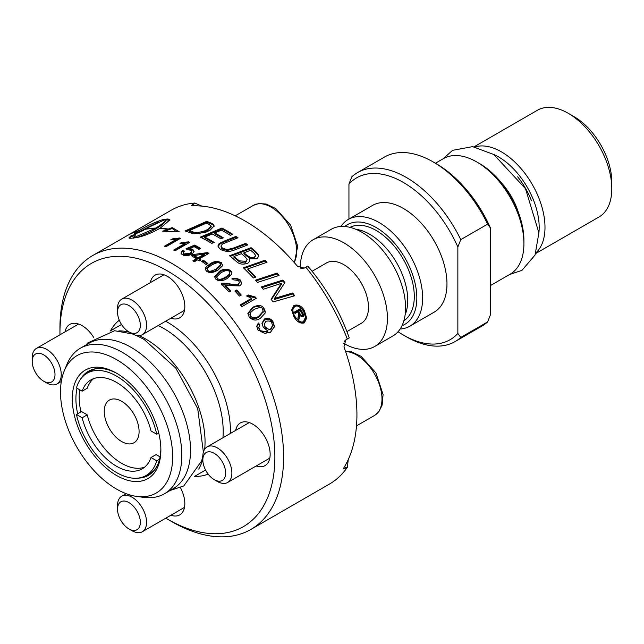 <?xml version="1.0" encoding="UTF-8"?>
<svg xmlns="http://www.w3.org/2000/svg" width="644" height="644" viewBox="0 0 644 644"><rect width="100%" height="100%" fill="white"/><g stroke="black" fill="none" stroke-linecap="round" stroke-linejoin="round"><path stroke-width="0.97" d="M346.915 331.604L361.276 323.312A34.84 20.117 -120 0 0 368.489 307.365A34.84 20.117 -120 0 0 353.282 272.307A34.84 20.117 -120 0 0 326.444 262.977L312.074 271.269M343.646 343.333A61.615 35.573 -120 0 0 374.663 346.504A61.615 35.573 -120 0 0 387.422 318.297A61.615 35.573 -120 0 0 360.535 256.288A61.615 35.573 -120 0 0 313.048 239.785A61.615 35.573 -120 0 0 300.289 267.993A61.615 35.573 -120 0 0 300.289 268.234M374.663 346.504L392.816 336.023A61.615 35.573 -120 0 0 405.583 307.816A61.615 35.573 -120 0 0 378.688 245.807A61.615 35.573 -120 0 0 331.201 229.304L313.048 239.785M80.943 411.886A60.077 34.687 60 0 1 79.671 389.765M86.594 373.504A60.077 34.687 60 0 1 90.039 370.421M150.02 474.322A60.077 34.687 60 0 1 145.633 475.763M121.66 441.551A24.649 14.232 60 0 1 105.56 419.832A24.649 14.232 60 0 1 109.343 400.085A24.649 14.232 60 0 1 133.984 414.309A24.649 14.232 60 0 1 133.984 442.774A24.649 14.232 60 0 1 121.66 441.551M160.066 456.886L156.098 454.6L151.018 457.53A51.343 29.648 60 0 1 142.252 468.824A51.343 29.648 60 0 1 82.15 417.771L76.443 414.478A59.047 34.092 -120 0 0 146.108 475.497A59.047 34.092 -120 0 0 156.717 460.822L151.018 457.53M146.108 475.497L151.187 472.567A59.047 34.092 -120 0 0 154.077 470.531M144.667 467.142A51.343 29.648 60 0 1 87.23 414.833L81.53 411.548L76.443 414.478M82.15 391.19A51.343 29.648 60 0 1 90.909 379.896A51.343 29.648 60 0 1 151.018 430.949L156.717 434.241A59.047 34.092 -120 0 0 87.061 373.222A59.047 34.092 -120 0 0 76.443 387.897L82.15 391.19L87.23 388.26A51.343 29.648 60 0 1 93.573 378.648M95.344 368.803A59.047 34.092 -120 0 0 92.14 370.292L87.061 373.222M80.371 348.227L89.081 343.196A84.042 48.525 60 0 1 131.102 347.358A84.042 48.525 60 0 1 186.003 421.418A84.042 48.525 60 0 1 173.123 488.756L164.413 493.787A84.042 48.525 -120 0 0 177.293 426.449A84.042 48.525 -120 0 0 122.392 352.389A84.042 48.525 -120 0 0 80.371 348.227A84.042 48.525 -120 0 0 66.871 364.472L64.199 371.016A79.301 45.78 60 0 1 116.58 359.618A79.301 45.78 60 0 1 171.723 444.449A79.301 45.78 60 0 1 136.584 496.395A79.301 45.78 60 0 1 76.934 447.25A79.301 45.78 60 0 1 64.199 371.016M206.225 223.194L189.521 230.536A158.142 91.303 60 0 1 191.928 231.405C194.303 232.975 198.65 232.766 204.985 230.777L208.117 229.256L211.2 226.124L208.898 224.241A158.142 91.303 -120 0 0 206.225 223.194M167.408 519.104L171.763 521.624A158.142 91.303 -120 0 0 250.838 529.457A158.142 91.303 -120 0 0 283.593 457.063A158.142 91.303 -120 0 0 214.557 297.914A158.142 91.303 -120 0 0 92.696 255.547A158.142 91.303 -120 0 0 59.94 327.941L59.94 332.972A151.984 87.745 60 0 1 167.408 270.923A151.984 87.745 60 0 1 274.875 457.063A151.984 87.745 60 0 1 167.408 519.104A151.984 87.745 60 0 1 165.814 518.17M59.956 334.824A151.984 87.745 60 0 1 59.94 332.972M136.584 496.395L143.596 497.353A84.042 48.525 -120 0 0 164.413 493.787M118.874 330.871A84.042 48.525 60 0 1 129.565 332.256M139.152 335.645A84.042 48.525 60 0 1 145.625 338.969A84.042 48.525 60 0 1 204.695 449.174M202.844 459.172A84.042 48.525 60 0 1 198.69 469.122M180.417 487.661A24.649 14.232 60 0 1 179.732 514.878A24.649 14.232 60 0 1 170.869 515.256M150.326 282.644A24.649 14.232 60 0 1 155.083 275.149A24.649 14.232 60 0 1 167.408 276.373A24.649 14.232 60 0 1 183.508 298.092A24.649 14.232 60 0 1 179.732 317.838A24.649 14.232 60 0 1 170.869 318.217M65.012 331.902A24.649 14.232 60 0 1 69.769 324.415A24.649 14.232 60 0 1 82.086 325.631A24.649 14.232 60 0 1 93.686 337.424M235.648 430.417A24.649 14.232 60 0 1 240.405 422.931A24.649 14.232 60 0 1 252.73 424.154A24.649 14.232 60 0 1 268.83 445.873A24.649 14.232 60 0 1 265.054 465.62A24.649 14.232 60 0 1 256.183 465.99M116.58 373.214A62.637 36.169 -120 0 0 72.289 398.789A62.637 36.169 -120 0 0 116.58 475.505A62.637 36.169 -120 0 0 160.871 449.931A62.637 36.169 -120 0 0 116.58 373.214L116.58 373.214M77.674 413.77A60.077 34.687 60 0 1 77.039 388.243M80.516 379.252A60.077 34.687 60 0 1 88.357 371.29A60.077 34.687 60 0 1 117.498 373.753M160.863 448.868A60.077 34.687 60 0 1 148.434 475.336A60.077 34.687 60 0 1 137.615 478.154M194.247 205.798L193.168 203.931L194.705 203.045A222.075 181.326 -120 0 1 201.797 206.112M348.203 459.687A222.075 181.326 -120 0 1 347.309 467.367L343.598 468.808L343.968 467.576A158.142 91.303 -120 0 0 356.929 414.72A158.142 91.303 -120 0 0 343.968 346.899L345.78 339.927L349.249 337.923A225.915 225.915 0 0 0 307.776 266.085L304.298 268.089L297.359 266.165A158.142 91.303 -120 0 0 192.854 205.83L191.598 205.541L193.168 203.931M301.585 268.556L303.26 268.492M349.249 337.923L345.731 339.952M344.926 340.612L344.009 342.061M250.838 529.457L329.342 484.135A158.142 91.303 -120 0 0 347.309 467.367M194.705 203.045A158.142 91.303 -120 0 0 171.199 210.218L127.391 235.511A158.142 91.303 60 0 1 138.903 230.568L138.355 230.89A158.142 91.303 -120 0 0 126.844 235.833L92.696 255.547M347.309 339.042A158.142 91.303 -120 0 0 305.836 267.204M130.217 332.546A16.132 9.314 60 0 1 128.921 331.885A16.132 9.314 60 0 1 117.522 312.131A16.132 9.314 60 0 1 128.494 305.304A16.132 9.314 60 0 1 140.295 324.286A16.132 9.314 60 0 1 130.217 332.546M128.921 331.885L132.044 333.681A20.536 11.858 -120 0 0 133.694 334.526A20.536 11.858 -120 0 0 142.308 334.703A20.536 11.858 -120 0 0 145.125 317.178A20.536 11.858 -120 0 0 130.394 299.299A20.536 11.858 -120 0 0 121.772 299.13A20.536 11.858 -120 0 0 117.522 308.532L117.522 312.131M54.933 373.021A16.132 9.314 60 0 1 43.607 381.143A16.132 9.314 60 0 1 32.2 361.389A16.132 9.314 60 0 1 42.955 354.458A16.132 9.314 60 0 1 54.933 373.021M43.607 381.143L46.722 382.947A20.536 11.858 -120 0 0 56.994 383.961A20.536 11.858 -120 0 0 61.148 372.602A20.536 11.858 -120 0 0 51.512 353.105A20.536 11.858 -120 0 0 36.45 348.388A20.536 11.858 -120 0 0 32.2 357.79L32.2 361.389M127.633 501.926A16.132 9.314 60 0 1 140.312 521.584A16.132 9.314 60 0 1 128.921 528.925A16.132 9.314 60 0 1 117.522 509.171A16.132 9.314 60 0 1 127.633 501.926M128.921 528.925L132.044 530.72A20.536 11.858 -120 0 0 133.694 531.566A20.536 11.858 -120 0 0 142.308 531.743A20.536 11.858 -120 0 0 145.125 514.218A20.536 11.858 -120 0 0 130.394 496.339A20.536 11.858 -120 0 0 121.772 496.17A20.536 11.858 -120 0 0 117.522 505.572L117.522 509.171M202.916 461.45A16.132 9.314 60 0 1 202.844 459.913A16.132 9.314 60 0 1 214.243 453.328A16.132 9.314 60 0 1 225.65 473.082A16.132 9.314 60 0 1 214.243 479.659A16.132 9.314 60 0 1 202.916 461.45M214.243 479.659L217.366 481.462A20.536 11.858 -120 0 0 227.63 482.477A20.536 11.858 -120 0 0 231.792 471.118A20.536 11.858 -120 0 0 222.148 451.621A20.536 11.858 -120 0 0 207.094 446.904A20.536 11.858 -120 0 0 202.844 456.306L202.844 459.913M156.717 434.241L158.754 433.066M159.559 459.18L156.717 460.822M87.23 414.833L82.15 417.771M250.693 250.274L243.915 252.786A158.142 91.303 60 0 1 246.974 255.386L250.806 257.672L254.461 257.117L255.644 255.427L253.905 253.052A158.142 91.303 -120 0 0 250.693 250.274M241.452 253.688L233.989 256.473A158.142 91.303 60 0 1 237.435 259.347L239.343 260.86L245.823 261.319L247.135 259.524L245.3 256.972A158.142 91.303 -120 0 0 241.452 253.688M211.626 265.03L207.819 267.872L207.408 269.337L208.101 270.391C208.72 271.873 211.482 271.366 216.392 268.886L220.626 264.805L219.902 263.46C219.242 262.011 216.481 262.535 211.626 265.03M204.51 254.066L194.238 255.459A158.142 91.303 60 0 1 197.966 257.842L204.51 254.066L204.51 254.903L197.966 258.687A157.112 90.707 60 0 0 194.238 256.296L194.238 255.459M250.653 316.148C253.084 318.353 255.845 318.321 258.936 316.035L263.171 311.253L262.446 309.16C262.559 306.971 259.806 307.051 254.171 309.394L250.178 312.871L250.653 317.178C252.086 319.424 254.847 319.4 258.936 317.081L263.13 311.785M220.876 272.75L216.642 276.912L217.358 278.361C218.783 279.866 221.544 279.448 225.642 277.105L229.53 274.07L229.852 272.589L229.151 271.414C228.25 269.868 225.497 270.311 220.876 272.75M271.792 323.063C271.253 321.227 269.281 320.632 265.875 321.292L264.282 324.093L265.135 326.83C268.411 329.551 270.279 330.179 270.738 328.706L272.525 325.558L271.792 323.063M233.257 279.818L231.945 278.224L240.027 279.689L241.597 282.805L241.202 284.366L239.705 285.888L230.141 285.686L225.038 284.954A158.142 91.303 60 0 1 230.882 291.016L229.159 292.006A158.142 91.303 -120 0 0 221.294 283.94C221.383 282.982 224.184 282.958 229.699 283.859C235.688 285.026 238.538 285.163 238.232 284.262L239.407 282.418L238.505 280.478L233.257 279.818M293.946 316.784L291.668 309.836L293.938 305.361C298.365 304.29 301.851 306.077 304.411 310.738L306.673 318.031L304.403 322.861C300.394 323.9 296.908 321.871 293.946 316.784M231.84 273.998L227.147 278.53C222.494 281.275 218.727 281.484 215.837 279.166L214.565 276.646L219.371 271.43C223.291 268.701 227.058 268.435 230.681 270.617L231.623 271.792L231.84 273.998M258.333 322.942L259.894 324.987L258.824 327.2L259.572 329.406C260.989 331.998 263.662 332.489 267.598 330.863L263.243 327.216L261.979 323.191L264.434 318.973C268.645 317.814 271.535 318.804 273.088 321.952L274.473 326.5L270.174 332.682L258.083 330.219L256.739 326.186L258.333 322.942L258.333 324.021L259.443 325.478M222.591 265.755L217.889 270.158C213.075 272.919 209.3 273.273 206.587 271.204L205.404 269.554L205.549 267.799L206.821 266.165L210.121 263.871C213.51 261.287 217.278 260.876 221.423 262.655L222.591 265.755L222.719 264.99M252.665 307.381C258.051 304.628 261.818 304.966 263.976 308.387L265.231 311.358L265.135 313.089L260.442 318.225C256.425 321.018 252.657 320.591 249.139 316.928L247.859 313.362L252.665 307.381L252.665 308.379C255.588 305.53 259.355 305.876 263.976 309.418L265.239 312.493M194.657 245.066A158.142 91.303 60 0 1 200.574 248.383L198.875 249.373A158.142 91.303 -120 0 0 194.11 246.668L189.578 248.584L192.741 249.292L194.077 251.337L192.5 253.656L189.553 255.105L186.43 255.636L183.677 255.298L181.463 254.01L181.165 251.949L182.711 250.403L184.409 251.12L183.154 252.738L183.934 253.929L190.044 253.317L191.735 251.514L191.292 250.347L187.203 249.614L186.044 248.761L194.657 245.066L194.657 245.903A157.112 90.707 60 0 1 199.857 248.801M239.423 296.079A158.142 91.303 -120 0 0 234.939 291.024L236.734 289.985A158.142 91.303 60 0 1 241.218 295.041L239.423 296.079M175.804 239.673L170.724 239.898L172.455 238.9L179.539 237.998A158.142 91.303 60 0 1 180.489 238.361L165.911 246.773A158.142 91.303 -120 0 0 164.445 246.225L175.804 239.673L175.804 240.526L165.347 246.563M206.128 264.579A158.142 91.303 -120 0 0 201.644 261.303L203.44 260.273A158.142 91.303 60 0 1 207.923 263.549L206.128 264.579M277.049 273.08A158.142 91.303 60 0 1 279.077 275.431L257.479 282.442A158.142 91.303 -120 0 0 255.451 280.18L277.049 273.08L277.049 274.014A157.112 90.707 60 0 1 278.441 275.64M194.319 261.778A158.142 91.303 -120 0 0 192.854 260.796L196.323 258.791A158.142 91.303 -120 0 0 191.171 255.523L192.806 254.573L207.642 252.593A158.142 91.303 60 0 1 208.841 253.39L199.431 258.824A158.142 91.303 60 0 1 201.049 259.935L199.415 260.876A158.142 91.303 -120 0 0 197.797 259.774L194.319 261.778M258.059 254.114L258.55 256.087L257.697 257.874L256.473 258.808L249.252 258.775L249.631 261.295L247.924 263.235C243.271 264.756 239.576 264.298 236.839 261.858A158.142 91.303 -120 0 0 229.522 255.765L251.12 247.674A158.142 91.303 60 0 1 255.805 251.667L258.059 254.114L258.526 256.28M189.747 242.321L175.168 250.733A158.142 91.303 -120 0 0 173.695 250.049L185.053 243.488L179.974 243.424L181.705 242.426L188.789 241.87A158.142 91.303 60 0 1 189.747 242.321M214.726 232.943A158.142 91.303 60 0 1 223.323 237.845L220.868 238.835A158.142 91.303 -120 0 0 212.279 233.965L204.76 237.105A158.142 91.303 60 0 1 214.219 242.394L211.755 243.376A158.142 91.303 -120 0 0 200.292 237.129L221.89 228.065A158.142 91.303 60 0 1 232.734 234.295L230.286 235.285A158.142 91.303 -120 0 0 221.464 230.149L214.726 232.943L214.726 233.788A157.112 90.707 60 0 1 222.494 238.175M263.291 289.269A158.142 91.303 -120 0 0 261.327 286.902L282.909 280.06A158.142 91.303 60 0 1 284.898 282.539L274.473 298.446L292.706 292.964A158.142 91.303 60 0 1 294.678 295.765L273.064 301.931A158.142 91.303 -120 0 0 271.068 299.21L281.428 283.344L263.291 289.269M211.216 223.122L213.309 224.241L214.146 225.899L210.041 230.286L205.034 232.5L193.892 233.796L190.495 232.87A158.142 91.303 -120 0 0 185.045 230.946L206.644 221.375A158.142 91.303 60 0 1 211.216 223.122L211.216 223.967L213.309 225.086L214.106 226.31M253.414 277.958A158.142 91.303 -120 0 0 243.392 267.824L264.99 260.232A158.142 91.303 60 0 1 267.019 262.261L247.868 268.902A158.142 91.303 60 0 1 255.861 277.129L253.414 277.958M235.978 236.396A158.142 91.303 60 0 1 237.998 237.765L222.389 244.044L220.981 246.008L222.486 248.246L227.3 249.598L233.836 247.916L245.71 243.368A158.142 91.303 60 0 1 247.739 244.937L235.052 249.743C230.214 251.965 225.376 251.876 220.53 249.478L218.107 246.66L218.066 245.364L218.944 243.875L224.209 241.089L235.978 236.396L235.978 237.233A157.112 90.707 60 0 1 237.217 238.071M134.33 234.376L134.66 232.54A158.142 91.303 60 0 1 136.955 231.824C146.438 226.02 155.276 221.906 163.479 219.467A158.142 91.303 60 0 1 168.012 219L169.936 219.854L160.139 228.201A158.142 91.303 60 0 1 168.293 229.063L172.173 227.598L179.282 231.768L162.691 231.212L167.553 229.353A158.142 91.303 -120 0 0 159.591 228.515C150.656 233.498 142.59 236.598 135.409 237.821A158.142 91.303 -120 0 0 130.877 238.288L128.945 237.918L131.287 235.503A158.142 91.303 60 0 1 135.82 234.505L133.783 237.644L155.067 228.427A158.142 91.303 -120 0 0 143.596 229.594L144.143 229.28A158.142 91.303 60 0 1 155.615 228.113C162.674 223.927 165.838 221.077 165.106 219.564L141.487 230.713A158.142 91.303 60 0 1 143.741 230.302L134.33 234.376L134.218 233.796M133.477 238.159L133.477 237.177L133.783 237.95M165.411 221.029L165.106 219.564M251.651 298.293L246.572 295.982L248.294 294.984L255.378 297.069A158.142 91.303 60 0 1 256.336 298.269L241.758 306.681A158.142 91.303 -120 0 0 240.284 304.845L251.651 298.293L251.651 299.259L240.816 305.506M294.759 306.633L293.117 308.645L292.859 310.432L293.431 313.548L294.767 316.309C298.647 321.404 301.585 323.095 303.582 321.38L305.489 317.331L303.59 311.213C300.08 306.528 297.134 305.006 294.759 306.633M298.84 319.875A158.142 91.303 -120 0 0 297.866 318.192L298.872 313.668A158.142 91.303 -120 0 0 297.802 311.913L295.065 313.491A158.142 91.303 -120 0 0 294.244 312.163L300.233 308.701A158.142 91.303 60 0 1 302.946 313.185L303.533 314.884L303.219 316.663L301.625 316.856L299.863 315.254L298.84 319.875M302.374 314.852L301.996 313.459A158.142 91.303 -120 0 0 300.225 310.513L298.623 311.438A158.142 91.303 60 0 1 300.386 314.361L301.432 315.391L302.374 314.852L302.374 316.027L302.39 314.554M294.759 312.992L300.233 309.836A157.112 90.707 60 0 1 302.946 314.353L303.485 315.93M298.059 318.514L298.872 313.668M298.623 311.438L298.623 312.582A157.112 90.707 60 0 1 300.386 315.528L301.432 316.566L302.374 316.027M301.167 315.246L301.167 316.413M301.432 315.391L301.432 316.566M300.386 314.361L300.386 315.528M301.964 315.488L301.964 316.671M302.197 315.359L302.197 316.534M302.946 313.185L302.946 314.353M303.533 314.884L303.533 315.802M300.233 308.701L300.233 309.836M221.294 284.825L238.232 285.171L239.407 282.418M225.038 284.954L225.038 285.847A157.112 90.707 60 0 1 230.327 291.338M231.945 279.11C236.123 278.031 238.819 278.522 240.027 280.591L241.556 283.247M291.692 310.416L293.938 306.455C296.803 304.523 300.289 306.343 304.411 311.897L306.649 318.627M292.875 311.004L294.767 317.468C295.966 320.97 298.905 322.676 303.582 322.604L304.902 321.251L305.465 317.927M214.597 277.081L219.371 272.299C223.259 269.57 227.026 269.305 230.681 271.494L231.921 273.499M216.642 276.912L217.358 279.238C217.744 280.881 220.506 280.462 225.642 277.983L229.192 275.391L229.876 272.903M256.771 326.75L258.333 324.021M261.995 323.731L264.434 320.052C268.572 318.836 271.454 319.843 273.088 323.063L274.449 327.072M258.88 327.764L259.572 330.525C263.637 333.512 266.31 334.011 267.598 332.014L267.952 330.662M264.322 324.648L265.135 327.949L270.738 329.849L272.493 326.138M205.347 269.329L210.121 264.716C213.784 262.076 217.551 261.673 221.423 263.509L222.671 265.344M207.392 269.079L208.101 271.245C212.568 271.929 215.329 271.43 216.392 269.747L220.626 265.666L220.626 264.805M247.884 313.861L252.665 308.379M249.977 314.61L250.653 317.178M182.711 250.403L182.711 251.241L183.749 251.675M183.154 252.818L183.934 254.766L190.044 254.155L191.469 252.971L191.751 251.313M186.76 249.292L194.657 245.903M181.004 253.189L182.711 251.241M189.578 248.584L189.578 249.421L192.741 250.13L194.037 251.667M235.487 291.627L236.734 290.911A157.112 90.707 60 0 1 240.679 295.354M236.734 289.985L236.734 290.911M179.539 237.998L179.539 238.852A157.112 90.707 60 0 1 179.596 238.876M172.455 238.9L172.455 239.753L179.539 238.852M202.297 261.77L203.44 261.11A157.112 90.707 60 0 1 207.288 263.911M203.44 260.273L203.44 261.11M256.095 280.889L277.049 274.014M199.431 258.824L199.431 259.669A157.112 90.707 60 0 1 200.381 260.313M191.872 255.95L207.642 253.43A157.112 90.707 60 0 1 208.173 253.784M193.53 261.247L196.323 259.629L196.323 258.791M197.966 257.842L197.966 258.687M207.642 252.593L207.642 253.43M192.806 254.573L192.806 255.418M230.246 256.344L251.12 248.528A157.112 90.707 60 0 1 255.805 252.537L258.059 254.984M251.12 247.674L251.12 248.528M249.252 258.775L249.711 260.965M233.989 256.473L233.989 257.326A157.112 90.707 60 0 1 237.435 260.208L239.343 261.73C243.851 263.163 246.008 263.316 245.823 262.197L247.135 259.613M243.915 252.786L243.915 253.647A157.112 90.707 60 0 1 246.974 256.256L250.806 258.542L254.461 257.994L255.644 255.427M250.806 257.672L250.806 258.542M181.254 243.537L188.789 242.716A157.112 90.707 60 0 1 188.942 242.78M174.508 250.427L185.053 244.334L185.053 243.488M181.705 242.426L181.705 243.271M188.789 241.87L188.789 242.716M201.21 237.58L221.89 228.902A157.112 90.707 60 0 1 231.921 234.625M221.89 228.065L221.89 228.902M204.76 237.105L204.76 237.942A157.112 90.707 60 0 1 213.381 242.724M271.406 299.669L281.428 284.318L281.428 283.344M274.473 298.446L274.473 299.46L292.706 293.994A157.112 90.707 60 0 1 294.067 295.934M261.955 287.651L282.909 281.026A157.112 90.707 60 0 1 284.559 283.086M279.979 296.61L279.979 297.633M292.706 292.964L292.706 293.994M282.909 280.06L282.909 281.026M186.156 231.309L206.644 222.228A157.112 90.707 60 0 1 211.216 223.967M206.644 221.375L206.644 222.228M189.521 230.536L189.521 231.389A157.112 90.707 60 0 1 191.928 232.259C196.034 233.708 199.439 233.804 202.136 232.548L208.117 230.101L211.2 226.97L211.2 226.124M247.868 268.902L247.868 269.796A157.112 90.707 60 0 1 255.217 277.347M244.068 268.468L264.99 261.126A157.112 90.707 60 0 1 266.358 262.486M264.99 260.232L264.99 261.126M218.042 246.354L220.449 243.585L235.978 237.233M220.981 246.008L221.359 248.012L222.486 249.091L227.3 250.444L233.836 248.761L245.71 244.213A157.112 90.707 60 0 1 247.006 245.219M245.71 243.368L245.71 244.213M224.209 241.089L224.209 241.935M129.275 238.288L131.287 236.541A157.112 90.707 60 0 1 134.322 235.801M131.287 235.503L131.287 236.541M167.553 229.353L167.553 230.246L165.605 230.987M136.955 237.62L150.189 231.985L155.067 229.369L155.067 228.427M172.173 227.598L172.173 228.483L175.981 231.252M155.067 229.063A157.112 90.707 60 0 1 155.615 229.055C162.674 224.869 165.838 222.035 165.106 220.538M155.615 228.113L155.615 229.055M168.293 229.063L168.293 229.956L172.173 228.483M167.553 229.844A157.112 90.707 60 0 1 168.293 229.956M141.487 230.713L141.487 231.228M165.411 220.2A157.112 90.707 60 0 1 168.012 219.958L169.815 220.385M136.955 231.824L136.955 232.87L158.875 221.802M134.66 232.54L134.66 233.611A157.112 90.707 60 0 1 136.955 232.87M134.306 234.311L134.66 233.611M255.378 297.069L255.378 298.043A157.112 90.707 60 0 1 255.805 298.575M248.294 294.984L248.294 295.934L255.378 298.043M247.368 296.465L248.294 295.934M611.8 188.756L611.8 182.051A53.396 30.831 -120 0 0 574.046 116.653A53.396 30.831 -120 0 0 574.037 116.653L568.233 113.296A61.615 35.573 60 0 1 611.8 188.756A61.615 35.573 60 0 1 599.041 216.964L535.663 253.551M474.048 146.832L537.426 110.245A61.615 35.573 60 0 1 568.233 113.296L574.037 116.653M344.79 226.511A57.509 33.198 60 0 1 376.168 227.533A57.509 33.198 60 0 1 414.446 280.72A57.509 33.198 60 0 1 402.033 325.655M349.998 227.372A53.911 31.129 60 0 1 376.168 230.472A53.911 31.129 60 0 1 411.178 277.274A53.911 31.129 60 0 1 403.893 320.712M348.267 219.451L372.594 205.404A61.615 35.573 60 0 1 403.402 208.463A61.615 35.573 60 0 1 443.652 262.752A61.615 35.573 60 0 1 434.209 312.131L409.882 326.17A61.615 35.573 -120 0 0 419.325 276.799A61.615 35.573 -120 0 0 379.075 222.502A61.615 35.573 -120 0 0 348.267 219.451A61.615 35.573 -120 0 0 340.942 226.463M400.149 329.012A61.615 35.573 -120 0 0 409.882 326.17M490.535 228.129A93.444 53.951 -120 0 0 436.077 163.6L433.171 161.926A97.558 56.326 60 0 1 487.629 224.128L490.535 228.129L490.535 314.554L487.629 321.911L460.766 337.424L457.86 333.423L457.86 246.998L460.766 239.64A97.558 56.326 -120 0 0 357.525 172.608A97.558 56.326 -120 0 0 351.849 176.762L348.943 184.112A93.444 53.951 60 0 1 457.86 246.998M460.766 239.64L487.629 224.128M357.525 172.608L384.396 157.096A97.558 56.326 60 0 1 433.171 161.926M435.441 163.23L443.378 158.649A66.718 38.519 60 0 1 476.737 161.95L476.737 161.95A66.718 38.519 60 0 1 523.918 243.665A66.718 38.519 60 0 1 510.096 274.207L490.535 285.501M476.737 161.95L479.643 163.624L476.737 161.95M523.918 243.665L523.918 240.309A62.613 36.145 -120 0 0 479.643 163.624M535.953 252.794A61.615 35.573 -120 0 0 540.517 202.522A61.615 35.573 -120 0 0 501.426 151.863A61.615 35.573 -120 0 0 474.853 146.961M493.69 154.439A57.509 33.198 60 0 1 498.52 156.895A57.509 33.198 60 0 1 538.899 232.734M487.629 321.911A97.558 56.326 60 0 1 481.954 326.065L455.083 341.578A97.558 56.326 -120 0 0 460.766 337.424M457.86 333.423A93.444 53.951 60 0 1 403.402 335.065L406.308 336.748A97.558 56.326 -120 0 0 455.083 341.578M403.402 335.065A93.444 53.951 60 0 1 398.056 331.732M348.943 184.112L348.943 219.065M501.386 182.775A48.775 28.159 60 0 1 518.211 211.908M355.705 229.24A53.911 31.129 60 0 1 369.64 234.239A53.911 31.129 60 0 1 405.116 314.836M158.158 325.55A84.042 48.525 60 0 1 163.777 328.488A84.042 48.525 60 0 1 222.937 437.759M230.439 433.428A89.178 51.488 -120 0 0 167.408 322.201A89.178 51.488 -120 0 0 165.661 321.219M119.285 320.181A89.178 51.488 -120 0 0 110.478 330.839M194.52 476.407A89.178 51.488 -120 0 0 208.157 474.113M345.78 468.252L344.693 466.377M235.229 215.837L253.277 205.42A35.943 20.753 60 0 1 268.363 205.726A35.943 20.753 60 0 1 296.498 247.795A35.943 20.753 60 0 1 294.171 262.454M345.595 351.519A35.943 20.753 60 0 1 381.82 395.569A35.943 20.753 60 0 1 374.534 415.452L356.494 425.869M229.699 283.859L229.699 284.761M238.232 284.262L238.232 285.171M240.027 279.689L240.027 280.591M303.582 321.38L303.582 322.604M294.767 316.309L294.767 317.468M304.411 310.738L304.411 311.897M230.681 270.617L230.681 271.494M219.371 271.43L219.371 272.299M217.358 278.361L217.358 279.238M225.642 277.105L225.642 277.983M270.738 328.706L270.738 329.849M265.135 326.83L265.135 327.949M264.434 318.973L264.434 320.052M273.088 321.952L273.088 323.063M267.598 330.863L267.598 332.014M259.572 329.406L259.572 330.525M221.423 262.655L221.423 263.509M210.121 263.871L210.121 264.716M208.101 270.391L208.101 271.245M216.392 268.886L216.392 269.747M258.936 316.035L258.936 317.081M263.976 308.387L263.976 309.418M183.934 253.929L183.934 254.766M190.044 253.317L190.044 254.155M192.741 249.292L192.741 250.13M255.805 251.667L255.805 252.537M237.435 259.347L237.435 260.208M239.343 260.86L239.343 261.73M245.823 261.319L245.823 262.197M246.974 255.386L246.974 256.256M254.461 257.117L254.461 257.994M277.975 288.158L277.975 289.14M213.309 224.241L213.309 225.086M191.928 231.405L191.928 232.259M208.117 229.256L208.117 230.101M233.836 247.916L233.836 248.761M220.449 242.748L220.449 243.585M227.3 249.598L227.3 250.444M222.486 248.246L222.486 249.091M168.012 219L168.012 219.958M163.479 219.467L163.479 220.055M531.485 200.767A53.911 31.129 -120 0 0 517.671 176.842M203.375 452.112L197.716 408.658L175.788 368.086L144.031 339.38L135.948 335.323M132.632 334.011L114.64 330.718L87.689 342.962L86.127 344.902M170.169 490.462L183.773 485.946L201.685 460.887L202.852 455.63M194.23 476.576L205.565 470.031M110.188 331.008L121.523 324.463M253.277 205.42L258.534 203.585L266.109 204.011L275.769 208.559L290.621 225.142L297.697 246.129L294.397 262.72M163.954 274.779L121.772 299.13M184.49 310.352L142.308 334.703M78.632 324.037L36.45 348.388M61.325 381.465L56.994 383.961M126.103 493.666L121.772 496.17M184.49 507.392L142.308 531.743M345.474 351.189L351.431 351.793L361.083 356.341L375.943 372.916L383.075 394.539L382.117 405.221L378.761 411.814L374.534 415.452M249.268 422.553L207.094 446.904M269.812 458.126L227.63 482.477M305.489 317.331L305.489 318.538M292.859 310.432L292.859 311.551M272.525 325.558L272.525 326.693M264.282 324.093L264.282 325.196M258.824 328.303L258.824 327.2M249.936 314.103L249.936 315.125M263.171 311.253L263.171 312.292M442.887 158.931L452.619 150.318L472.575 146.639L493.787 154.496L525.496 188.684L538.899 232.83L535.059 255.008L521.93 270.375L509.597 274.489"/></g></svg>
